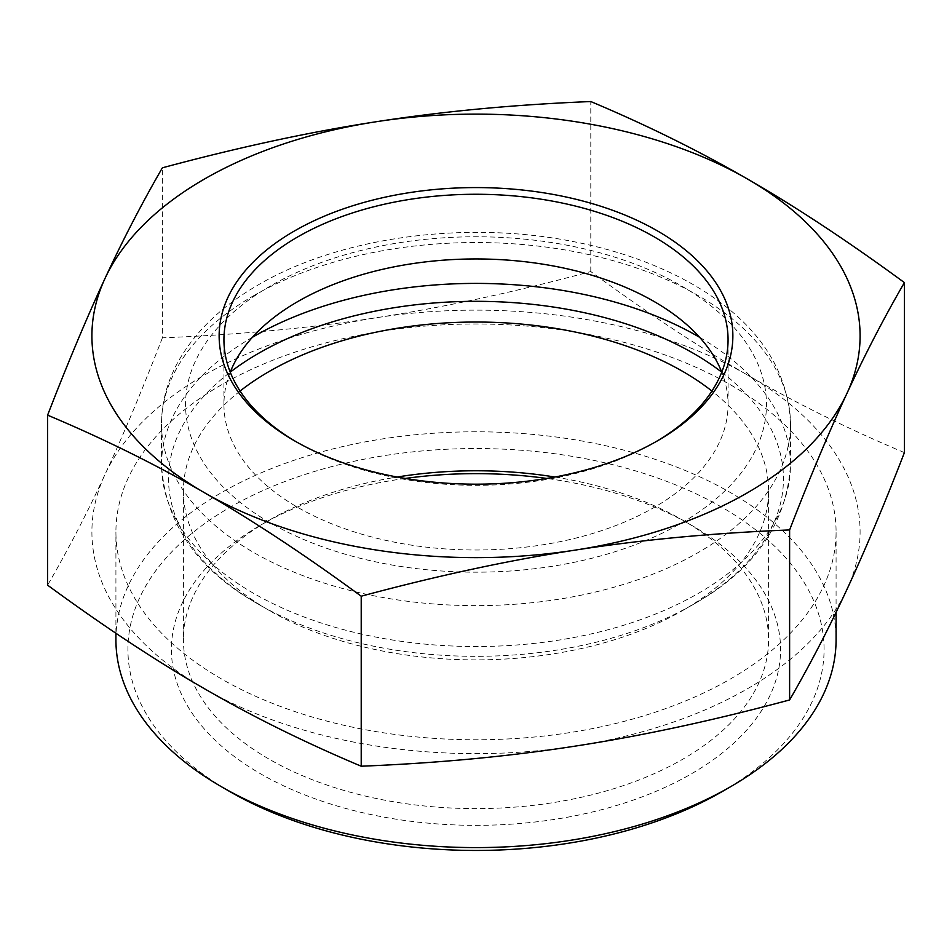 <?xml version="1.0" encoding="UTF-8"?>
<svg xmlns="http://www.w3.org/2000/svg" width="952" height="952" viewBox="0 0 952 952"><rect width="100%" height="100%" fill="white"/><g stroke="black" fill="none" stroke-linecap="round" stroke-linejoin="round"><path stroke-width="0.71" stroke-dasharray="4.76 3.57" d="M554.849 477.023A292.585 168.92 180 0 1 682.893 520.244A292.585 168.92 180 0 1 768.585 639.696A292.585 168.92 180 0 1 476 808.617A292.585 168.92 180 0 1 183.415 639.696A292.585 168.92 180 0 1 269.107 520.244A292.585 168.92 180 0 1 397.151 477.023M405.278 478.44A304.592 175.858 0 0 0 260.622 525.147L269.107 520.244L260.622 525.147A304.592 175.858 0 0 0 260.622 773.833A304.592 175.858 0 0 0 691.378 773.833A304.592 175.858 0 0 0 691.378 525.147A304.592 175.858 0 0 0 546.722 478.44M240.082 391.046A292.585 168.92 0 0 0 183.415 490.958A292.585 168.92 0 0 0 269.107 610.399A292.585 168.92 0 0 0 682.893 610.399A292.585 168.92 0 0 0 768.585 490.958A292.585 168.92 0 0 0 711.918 391.046M230.241 372.137A252.066 145.525 0 0 0 223.934 404.481A252.066 145.525 0 0 0 297.762 507.38A252.066 145.525 0 0 0 572.461 538.927A252.066 145.525 0 0 0 728.066 404.481A252.066 145.525 0 0 0 721.759 372.137M655.916 441.716A252.066 145.525 180 0 1 654.238 442.704A252.066 145.525 180 0 1 297.762 442.704L297.762 442.704A252.066 145.525 180 0 1 296.084 441.716M297.762 442.704L294.37 440.74L297.762 442.704M162.387 337.829C141.955 390.606 122.82 436.159 104.994 474.489A384.096 221.756 180 0 1 376.587 317.694A384.096 221.756 180 0 1 747.594 375.088C698.899 347.04 646.634 312.53 590.787 271.558C514.508 292.085 443.108 307.472 376.587 317.694C310.078 328.047 238.678 334.759 162.387 337.829L162.387 167.814M904.4 452.617C848.553 429.114 796.288 403.267 747.594 375.088A384.096 221.756 180 0 1 847.006 589.276A384.096 221.756 180 0 1 575.413 746.082A384.096 221.756 180 0 1 204.406 688.689A384.096 221.756 180 0 1 104.994 474.489C87.167 512.961 68.044 549.851 47.6 585.159M115.918 639.696A360.082 207.893 180 0 1 338.198 447.618A360.082 207.893 180 0 1 730.624 492.684A360.082 207.893 180 0 1 836.082 639.696M722.14 791.588A348.087 200.967 0 0 0 722.128 507.392A348.087 200.967 0 0 0 229.872 507.392A348.087 200.967 0 0 0 229.86 791.588M730.624 384.882A360.082 207.893 180 0 1 836.082 531.882A360.082 207.893 180 0 1 476 739.775A360.082 207.893 180 0 1 115.918 531.882A360.082 207.893 180 0 1 338.198 339.816A360.082 207.893 180 0 1 730.624 384.882M590.787 271.558L590.787 101.543M252.423 337.282A314.481 181.558 0 0 0 161.519 464.969A314.481 181.558 0 0 0 476 646.527A314.481 181.558 0 0 0 790.481 464.969A314.481 181.558 0 0 0 699.577 337.282M721.747 372.161A307.448 177.5 180 0 1 693.401 604.341A307.448 177.5 180 0 1 258.599 604.341A307.448 177.5 180 0 1 230.253 372.161M253.637 295.703A314.481 181.558 180 0 1 596.345 256.338A314.481 181.558 180 0 1 790.481 424.08A314.481 181.558 180 0 1 476 605.639A314.481 181.558 180 0 1 161.519 424.08A314.481 181.558 180 0 1 253.637 295.703M270.606 285.897A290.467 167.707 0 0 0 400.816 566.464A290.467 167.707 0 0 0 756.578 361.082A290.467 167.707 0 0 0 270.606 285.897M682.893 520.244L691.378 525.147M682.893 610.399L693.401 604.341C754.365 570.117 786.733 523.659 790.481 464.969L790.481 424.08C788.173 368.781 757.268 323.192 697.78 287.29C661.771 265.87 619.8 250.543 571.866 241.308C464.564 220.221 339.721 237.084 258.599 284.707C221.637 305.985 194.625 331.998 177.584 362.748C166.969 382.359 161.626 402.803 161.519 424.08L161.519 464.969C165.267 523.659 197.635 570.117 258.599 604.341L269.107 610.399M654.238 442.704L657.63 440.74M728.066 404.481L728.066 339.805M223.934 404.481L223.934 339.805M836.082 612.303L836.082 531.882M115.918 633.247L115.918 531.882M183.415 490.958L183.415 639.696M768.585 490.958L768.585 639.696"/><path stroke-width="1.43" d="M397.151 477.023A292.585 168.92 180 0 1 554.849 477.023M546.722 478.44A304.592 175.858 0 0 0 405.278 478.44M711.918 391.046A292.585 168.92 0 0 0 269.107 371.506A292.585 168.92 0 0 0 240.082 391.046M721.759 372.137A252.066 145.525 0 0 0 654.238 301.582A252.066 145.525 0 0 0 406.183 264.644A252.066 145.525 0 0 0 230.241 372.137M296.084 441.716A252.066 145.525 180 0 1 223.934 339.805A252.066 145.525 180 0 1 476 194.267A252.066 145.525 180 0 1 728.066 339.805A252.066 145.525 180 0 1 655.916 441.716M294.37 440.74A256.861 148.298 0 0 0 657.63 440.74A256.861 148.298 0 0 0 657.63 231.015A256.861 148.298 0 0 0 294.37 231.015A256.861 148.298 0 0 0 294.37 440.74L294.37 440.74M376.587 121.677A384.096 221.756 0 0 0 104.994 278.484A384.096 221.756 0 0 0 204.406 492.684A384.096 221.756 0 0 0 575.413 550.077A384.096 221.756 0 0 0 847.006 393.271A384.096 221.756 0 0 0 747.594 179.071A384.096 221.756 0 0 0 376.587 121.677C443.108 111.324 514.508 104.613 590.787 101.543C646.634 125.045 698.899 150.892 747.594 179.071C796.288 207.12 848.553 241.63 904.4 282.601C883.956 317.908 864.832 354.798 847.006 393.271C829.18 431.601 810.045 477.166 789.613 529.943C713.322 533.001 641.922 539.713 575.413 550.077C508.892 560.3 437.492 575.674 361.213 596.214C305.366 555.23 253.101 520.72 204.406 492.684C155.711 464.505 103.447 438.658 47.6 415.155C68.044 362.367 87.167 316.814 104.994 278.484C122.82 240.011 141.955 203.121 162.387 167.814C238.678 147.274 310.078 131.9 376.587 121.677M47.6 415.155L47.6 585.159C103.447 626.142 155.711 660.652 204.406 688.689C253.101 716.88 305.366 742.715 361.213 766.217L361.213 596.214M361.213 766.217C437.492 763.159 508.892 756.447 575.413 746.082C641.922 735.86 713.322 720.486 789.613 699.946L789.613 529.943M836.082 612.303L836.082 639.696A360.082 207.893 180 0 1 730.624 786.697A360.082 207.893 180 0 1 221.376 786.697A360.082 207.893 180 0 1 115.918 639.696L115.918 633.247M221.376 786.697L229.86 791.588A348.087 200.967 0 0 0 722.14 791.588L730.624 786.697M789.613 699.946C810.045 664.639 829.18 627.749 847.006 589.276C864.832 550.946 883.956 505.393 904.4 452.617L904.4 282.601M699.577 337.282A314.481 181.558 0 0 0 253.637 336.58A314.481 181.558 0 0 0 252.423 337.282M230.253 372.161A307.448 177.5 180 0 1 258.599 353.311A307.448 177.5 180 0 1 721.747 372.161"/></g></svg>
